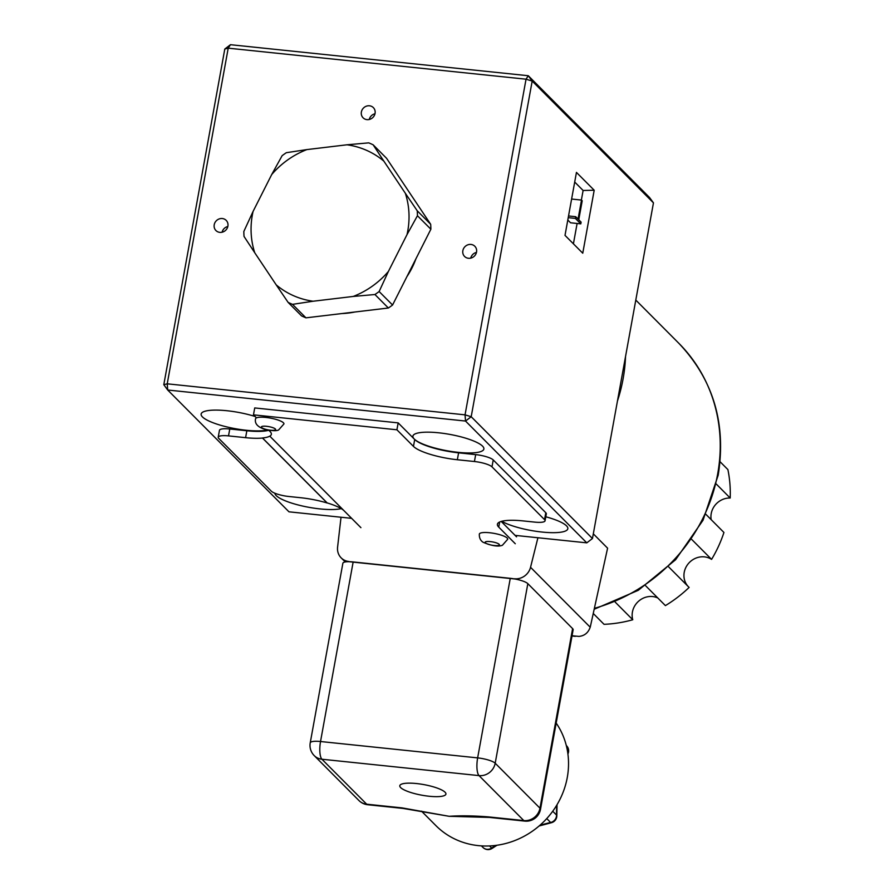 <?xml version="1.0" encoding="UTF-8"?>
<svg xmlns="http://www.w3.org/2000/svg" width="894" height="894" viewBox="0 0 894 894"><rect width="100%" height="100%" fill="white"/><g stroke="black" fill="none" stroke-linecap="round" stroke-linejoin="round"><path stroke-width="1.34" d="M514.765 578.966L349.062 561.7M625.532 356.561A162.295 149.946 135.1 0 1 617.452 401.026M341.027 517.235L337.586 547.184A14.427 13.332 -44.9 0 0 341.162 557.867A14.427 13.332 -44.9 0 0 348.872 561.499M514.575 578.764A14.427 13.332 -44.9 0 0 530.544 567.299L590.208 627.208A11.901 3.811 99.9 0 0 590.431 626.303L607.596 548.178L593.314 533.83M537.92 537.752L530.544 567.299M572.048 635.746L578.921 636.405C584.475 635.869 588.241 632.807 590.208 627.208M283.946 423.935A14.427 3.319 -169.7 0 0 265.853 417.442A14.427 3.319 -169.7 0 0 255.55 418.772C254.522 423.488 257.539 426.974 264.613 429.254C271.731 430.874 276.391 431.12 278.604 429.969L283.946 423.935M366.965 119.628A7.208 6.66 135.1 0 1 363.512 107.995A7.208 6.66 135.1 0 1 374.295 115.583A7.208 6.66 135.1 0 1 366.965 119.628M515.078 535.372L586.799 542.848L465.528 421.052L167.703 390.019L167.223 383.817L163.803 384.688L224.796 49.036L228.216 48.164L230.451 44.7L528.287 75.733L532.187 81.063L526.041 79.197L228.216 48.164L167.223 383.817L465.048 414.85L526.041 79.197L528.287 75.733L649.558 197.529L653.458 202.86L532.187 81.063L471.194 416.716L592.465 538.512L653.458 202.86M415.922 258.802A78.091 72.157 135.1 0 1 406.904 276.637M354.907 311.995A78.091 72.157 135.1 0 1 341.921 313.548M219.801 232.362A7.208 6.66 135.1 0 1 216.348 220.74A7.208 6.66 135.1 0 1 227.132 228.328A7.208 6.66 135.1 0 1 219.801 232.362M468.445 258.277A7.208 6.66 135.1 0 1 464.992 246.643A7.208 6.66 135.1 0 1 475.776 254.231A7.208 6.66 135.1 0 1 468.445 258.277M163.803 384.688L167.703 390.019L288.974 511.815L351.621 518.341M255.103 416.481A36.062 8.292 -169.7 0 0 201.139 414.056A36.062 8.292 -169.7 0 0 246.364 430.271A36.062 8.292 -169.7 0 0 267.529 429.958M501.735 521.291A36.062 8.292 -169.7 0 0 542.077 532.053A36.062 8.292 -169.7 0 0 567.824 528.723A36.062 8.292 -169.7 0 0 545.798 516.788M458.119 452.342A36.062 8.292 -169.7 0 0 483.866 449.012A36.062 8.292 -169.7 0 0 449.872 434.406A36.062 8.292 -169.7 0 0 412.905 436.116A36.062 8.292 -169.7 0 0 458.119 452.342M274.838 493.209A36.062 8.292 -169.7 0 0 320.074 508.921A36.062 8.292 -169.7 0 0 341.195 508.619M582.754 253.203L565.008 235.379L576.451 172.408L594.197 190.232L582.754 253.203M574.697 182.03L583.111 190.478L581.368 200.055M594.197 190.232L583.111 190.478M577.111 223.466L573.412 243.827M567.802 220.013L570.551 222.785L580.798 223.858L581.111 222.137L578.753 219.768L582.206 200.77L581.513 200.077L578.06 219.075L575.691 216.694L575.378 218.415L580.798 223.858M575.378 218.415L568.226 217.667M575.691 216.694L568.539 215.957M581.513 200.077L571.612 199.038M476.457 252.421A7.208 6.66 -44.9 0 0 470.725 258.131M227.814 226.517A7.208 6.66 -44.9 0 0 222.081 232.228M224.796 49.036L230.451 44.7M471.194 416.716L465.048 414.85L465.528 421.052L471.194 416.716M592.465 538.512L586.799 542.848M374.977 113.773A7.208 6.66 -44.9 0 0 369.244 119.483M510.273 578.317L353.164 561.946L320.533 741.517L477.642 757.889L510.273 578.317A14.427 3.319 10.3 0 1 527.829 583.659L495.198 763.219L539.976 808.187L572.607 628.616L527.829 583.659M572.607 628.616A14.427 3.319 10.3 0 1 573.132 629.778L540.501 809.338A14.427 3.319 10.3 0 0 539.976 808.187A14.427 13.332 -44.9 0 1 523.795 820.569L479.028 775.612L321.918 759.229L366.685 804.198L402.043 807.885L449.134 816.3C460.522 815.529 473.63 815.719 488.448 816.892A14.427 4.403 95.9 0 0 489.465 817.418L449.134 816.3L403.06 808.422A14.427 4.403 -84.1 0 1 402.043 807.885M403.06 808.422L367.702 804.734A14.427 4.403 -84.1 0 1 366.685 804.198A14.427 13.332 -44.9 0 1 358.975 800.566L314.207 755.598A14.427 13.332 -44.9 0 0 321.918 759.229A14.427 4.403 95.9 0 1 320.533 741.517A14.427 3.319 -169.7 0 0 310.229 742.847L342.86 563.276A14.427 3.319 10.3 0 1 353.164 561.946M400.657 787.592A23.445 5.398 -169.7 0 0 425.578 795.805A23.445 5.398 -169.7 0 0 445.927 794.096A23.445 5.398 -169.7 0 0 423.823 784.597A23.445 5.398 -169.7 0 0 399.797 785.714A23.445 5.398 -169.7 0 0 400.657 787.592M556.18 723.078A79.343 73.308 135.1 0 1 567.277 777.478A79.343 73.308 135.1 0 1 513.335 841.12A79.343 73.308 135.1 0 1 435.914 825.631L421.499 811.149M567.925 753.988L568.137 753.418A7.208 1.196 -158.9 0 0 567.869 752.86L567.746 752.737M557.04 804.701L556.828 815.619A7.208 2.056 179.1 0 0 556.56 815.082A166.228 153.589 135.1 0 1 556.716 805.237M556.828 815.831A7.208 7.208 0 0 1 551.218 822.759A7.208 1.553 -102.8 0 1 550.648 822.491L546.748 818.58M496.975 845.255L492.147 848.384A7.208 0.57 -123.9 0 1 491.666 848.06A168.497 155.69 135.1 0 1 495.734 845.411M507.725 539.238A14.427 3.319 -169.7 0 0 489.644 532.746A14.427 3.319 -169.7 0 0 479.34 534.076C479.162 537.819 480.436 540.557 483.14 542.3C491.845 545.91 498.26 546.904 502.394 545.273L507.725 539.238M417.241 210.794A90.16 83.31 135.1 0 1 417.442 215.733L407.027 234.597A82.036 75.8 135.1 0 0 405.34 193.272L417.241 210.794L430.673 224.282L386.577 158.305L373.144 144.817L383.872 161.166A82.036 75.8 135.1 0 0 346.995 144.794L368.741 142.861A90.16 83.31 135.1 0 1 373.144 144.817M430.673 224.282A90.16 83.31 135.1 0 1 430.874 229.222L417.442 215.733M379.134 291.533A90.16 83.31 135.1 0 1 374.932 294.517L353.197 296.45A82.036 75.8 135.1 0 0 388.376 271.485L379.134 291.533L392.567 305.022L430.874 229.222M392.567 305.022A90.16 83.31 135.1 0 1 388.365 308.005L374.932 294.517M292.528 304.351A90.16 83.31 135.1 0 1 288.125 302.396L276.212 284.873A82.036 75.8 135.1 0 0 313.09 301.233L292.528 304.351L305.96 317.839L388.365 308.005M305.96 317.839A90.16 83.31 135.1 0 1 301.546 315.884L288.125 302.396M282.124 155.679A90.16 83.31 135.1 0 1 286.337 152.695L306.899 149.589A82.036 75.8 135.1 0 0 271.709 174.542L282.124 155.679M244.028 236.429A90.16 83.31 135.1 0 1 243.827 231.49L253.069 211.442A82.036 75.8 135.1 0 0 254.756 252.767L244.028 236.429M346.995 144.794L306.899 149.589M271.709 174.542L253.069 211.442M254.756 252.767L276.212 284.873M313.09 301.233L353.197 296.45M388.376 271.485L407.027 234.597M405.34 193.272L383.872 161.166M593.381 613.608L604.042 624.325A126.222 116.622 -44.9 0 0 632.762 619.754A18.036 16.662 135.1 0 1 638.685 601.137A18.036 16.662 135.1 0 1 657.772 597.952M645.524 585.648L665.404 605.607A126.222 116.622 -44.9 0 0 689.118 587.436L668.645 566.874M615.161 602.075L632.762 619.754M691.732 539.451L711.579 559.387A126.222 116.622 -44.9 0 0 723.939 532.478L705.869 514.318M687.944 586.252A18.036 16.662 135.1 0 1 688.659 563.276A18.036 16.662 135.1 0 1 711.579 559.387M716.317 484.079L730.197 498.025A126.222 116.622 -44.9 0 0 727.895 469.585L720.061 461.717M711.177 519.649A18.036 16.662 135.1 0 1 730.197 498.025M262.49 438.049L327.159 502.987A36.062 8.292 -169.7 0 0 300.473 497.701L288.863 496.494A14.427 3.319 10.3 0 1 271.307 491.164L218.739 438.373A14.427 3.319 10.3 0 1 218.214 437.222A14.427 3.319 10.3 0 1 228.518 435.892L245.593 437.669A36.062 8.292 -169.7 0 0 262.49 438.049L262.501 437.971A36.062 8.292 -169.7 0 0 269.843 436.116L269.832 436.194A36.062 8.292 -169.7 0 0 271.34 434.35A36.062 8.292 -169.7 0 0 270.01 431.456L268.748 430.182M360.908 527.661L269.832 436.194M256.489 417.867L253.471 414.838L396.914 429.791L413.464 446.408A36.062 8.292 -169.7 0 0 457.348 459.739L474.423 461.516A14.427 3.319 10.3 0 1 491.979 466.847L544.535 519.637A14.427 3.319 10.3 0 1 545.072 520.789A14.427 3.319 10.3 0 1 534.768 522.118L523.158 520.911A36.062 8.292 -169.7 0 0 497.41 524.242A36.062 8.292 -169.7 0 0 498.74 527.125L515.279 543.742M501.199 521.437L516.542 536.836M343.575 510.25A36.062 8.292 -169.7 0 0 327.17 502.92L262.501 437.971M218.214 437.222L219.466 430.316A14.427 3.319 10.3 0 1 229.769 428.986L246.845 430.763A36.062 8.292 -169.7 0 0 268.803 430.237M253.471 414.838L254.723 407.932L398.165 422.884L414.715 439.502A36.062 8.292 -169.7 0 0 458.6 452.833L475.686 454.61A14.427 3.319 10.3 0 1 493.231 459.941L545.798 512.731A14.427 3.319 10.3 0 1 546.323 513.882L545.072 520.789M396.914 429.791L398.165 422.884M594.611 608.244A162.295 149.946 -44.9 0 0 717.67 473.976A162.295 149.946 -44.9 0 0 678.982 343.441L635.79 300.071M266.546 426.304A7.208 1.654 -169.7 0 0 263.551 428.617A7.208 1.654 -169.7 0 0 275.386 429.858A7.208 1.654 -169.7 0 0 266.546 426.304M488.448 816.892L523.795 820.569A14.427 4.403 95.9 0 0 524.812 821.105L489.465 817.418M479.028 775.612A14.427 13.332 -44.9 0 0 495.198 763.219A14.427 3.319 10.3 0 0 477.642 757.889A14.427 4.403 95.9 0 0 479.028 775.612M489.566 845.947L491.666 848.06A7.208 6.66 135.1 0 1 483.017 847.478L481.408 845.88M539.898 825.307A168.497 155.69 135.1 0 1 550.648 822.491A7.208 6.66 135.1 0 0 556.56 815.082L552.738 811.238M568.226 753.195A7.208 7.208 0 0 0 566.528 745.719A7.208 6.66 135.1 0 1 567.869 752.86M490.337 541.608A7.208 1.654 -169.7 0 0 487.342 543.932A7.208 1.654 -169.7 0 0 499.165 545.161A7.208 1.654 -169.7 0 0 490.337 541.608M498.74 527.125L499.668 521.995M228.518 435.892L229.769 428.986M245.593 437.669L246.845 430.763M413.464 446.408L414.715 439.502M457.348 459.739L458.6 452.833M474.423 461.516L475.686 454.61M491.979 466.847L493.231 459.941M544.535 519.637L545.798 512.731M678.982 343.441C713.3 379.794 726.375 423.689 718.206 475.127L703.042 520.219L675.596 559.756L638.305 590.297L594.398 609.16M341.162 557.867L345.229 561.957M572.004 635.992L575.255 636.338M310.229 742.847A14.427 14.427 0 0 0 314.207 755.598M358.975 800.566A14.427 14.427 0 0 0 367.702 804.734M524.812 821.105A14.427 14.427 0 0 0 540.501 809.338M551.218 822.759L539.116 825.978M483.017 847.478A7.208 7.208 0 0 0 492.147 848.384"/></g></svg>

